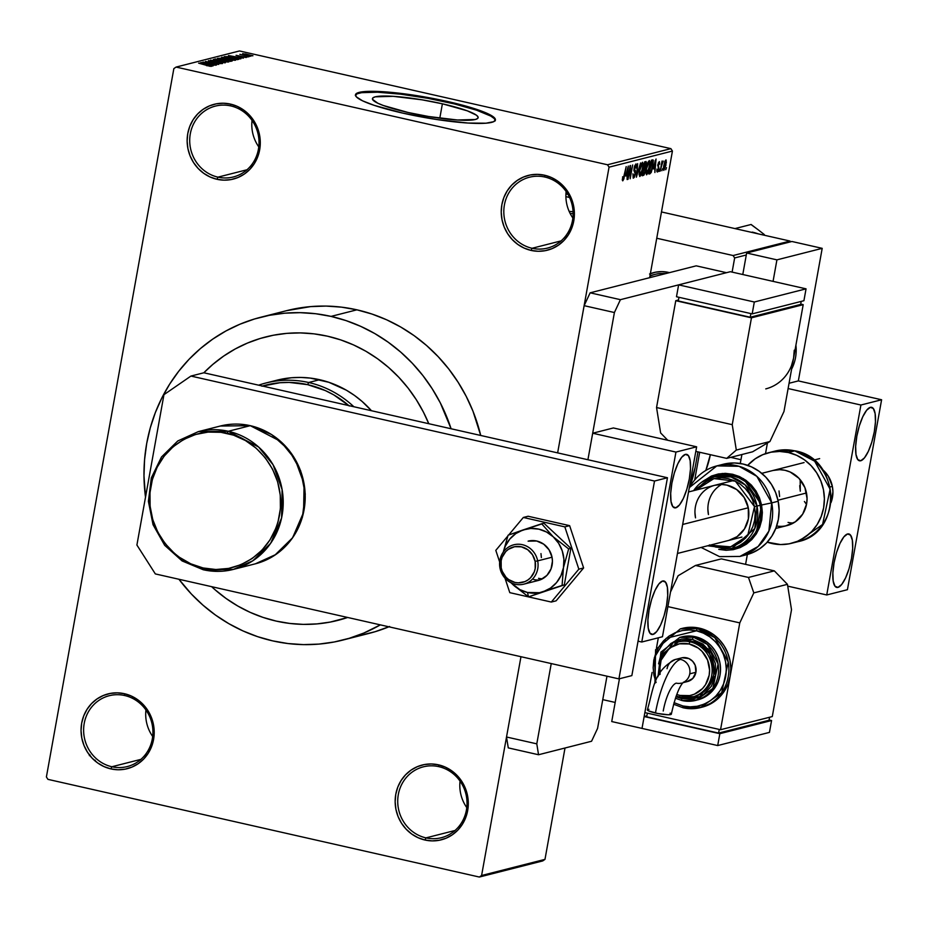 <?xml version="1.0" encoding="UTF-8"?>
<svg xmlns="http://www.w3.org/2000/svg" width="928" height="928" viewBox="0 0 928 928"><rect width="100%" height="100%" fill="white"/><g stroke="black" fill="none" stroke-linecap="round" stroke-linejoin="round"><path stroke-width="1.39" d="M544.875 177.039A36.563 34.533 -104.3 0 0 504.403 204.949A36.563 34.533 -104.3 0 0 532.057 248.275L531.048 250.409A38.593 36.447 75.7 0 1 501.862 204.682A38.593 36.447 75.7 0 1 544.585 175.23L544.875 177.039A36.563 34.533 75.7 0 1 573.098 212.245A36.563 34.533 75.7 0 1 547.474 248.089A36.563 34.533 75.7 0 1 532.057 248.275A36.563 34.533 75.7 0 1 503.834 213.069A36.563 34.533 75.7 0 1 529.447 177.225A36.563 34.533 75.7 0 1 544.875 177.039L544.585 175.23L537.44 174.36L530.306 174.974L523.462 177.039L517.174 180.484L511.676 185.171L507.187 190.913L503.881 197.502L501.862 204.682L501.236 212.176L502.013 219.681L504.171 226.942L507.616 233.647L512.221 239.552L517.812 244.435L524.169 248.101L531.048 250.409L538.194 251.279L545.328 250.664L552.16 248.6L558.459 245.154L563.946 240.48L568.446 234.726L571.752 228.137L573.771 220.957L574.397 213.475L573.62 205.958L571.462 198.708L568.017 191.992L563.412 186.087L557.821 181.204L551.464 177.538L544.585 175.23A38.593 36.447 75.7 0 1 573.771 220.957A38.593 36.447 75.7 0 1 531.048 250.409L532.057 248.275L561.104 240.886L532.057 248.275A36.563 34.533 -104.3 0 0 572.518 220.365A36.563 34.533 -104.3 0 0 544.875 177.039M572.866 217.987A36.563 34.533 75.7 0 1 566.138 191.528A36.563 34.533 -104.3 0 0 572.866 217.987M438.782 766.644A36.563 34.533 -104.3 0 0 398.321 794.554A36.563 34.533 -104.3 0 0 425.964 837.88L424.966 840.026A38.593 36.447 75.7 0 1 395.78 794.287A38.593 36.447 75.7 0 1 438.492 764.834L438.782 766.644A36.563 34.533 75.7 0 1 467.004 801.85A36.563 34.533 75.7 0 1 441.392 837.694A36.563 34.533 75.7 0 1 425.964 837.88A36.563 34.533 75.7 0 1 397.741 802.674A36.563 34.533 75.7 0 1 423.365 766.83A36.563 34.533 75.7 0 1 438.782 766.644L438.492 764.834L431.346 763.964L424.224 764.579L417.38 766.644L411.092 770.089L405.594 774.776L401.105 780.518L397.787 787.106L395.78 794.287L395.154 801.78L395.931 809.297L398.077 816.547L401.522 823.252L406.128 829.156L411.719 834.04L418.087 837.706L424.966 840.026L432.112 840.884L439.234 840.269L446.078 838.204L452.365 834.771L457.864 830.084L462.353 824.331L465.67 817.742L467.677 810.573L468.304 803.08L467.538 795.563L465.38 788.313L461.935 781.608L457.33 775.692L451.739 770.808L445.382 767.143L438.492 764.834A38.593 36.447 75.7 0 1 467.677 810.573A38.593 36.447 75.7 0 1 424.966 840.026L425.964 837.88L455.022 830.49L425.964 837.88A36.563 34.533 -104.3 0 0 466.436 809.97A36.563 34.533 -104.3 0 0 438.782 766.644M466.784 807.604A36.563 34.533 75.7 0 1 460.056 781.132A36.563 34.533 -104.3 0 0 466.784 807.604M124.688 695.524A36.563 34.533 -104.3 0 0 84.216 723.422A36.563 34.533 -104.3 0 0 111.87 766.748L110.861 768.894A38.593 36.447 75.7 0 1 81.676 723.156A38.593 36.447 75.7 0 1 124.398 693.703L124.688 695.524A36.563 34.533 75.7 0 1 152.911 730.73A36.563 34.533 75.7 0 1 127.287 766.563A36.563 34.533 75.7 0 1 111.87 766.748A36.563 34.533 75.7 0 1 83.648 731.542A36.563 34.533 75.7 0 1 109.26 695.71A36.563 34.533 75.7 0 1 124.688 695.524L124.398 693.703L117.253 692.845L110.119 693.46L103.275 695.524L96.988 698.958L91.489 703.644L87 709.398L83.694 715.987L81.676 723.156L81.049 730.649L81.826 738.166L83.984 745.416L87.429 752.121L92.034 758.037L97.626 762.92L103.982 766.586L110.861 768.894L118.007 769.764L125.141 769.15L131.973 767.085L138.272 763.64L143.759 758.953L148.26 753.211L151.566 746.622L153.584 739.442L154.21 731.948L153.433 724.432L151.276 717.182L147.83 710.477L143.225 704.572L137.634 699.689L131.277 696.023L124.398 693.703A38.593 36.447 75.7 0 1 153.584 739.442A38.593 36.447 75.7 0 1 110.861 768.894L111.87 766.748L140.917 759.359L111.87 766.748A36.563 34.533 -104.3 0 0 152.331 738.85A36.563 34.533 -104.3 0 0 124.688 695.524M152.679 736.472A36.563 34.533 75.7 0 1 145.951 710.013A36.563 34.533 -104.3 0 0 152.679 736.472M230.77 105.92A36.563 34.533 -104.3 0 0 190.31 133.818A36.563 34.533 -104.3 0 0 217.952 177.144L216.955 179.29A38.593 36.447 75.7 0 1 187.769 133.551A38.593 36.447 75.7 0 1 230.48 104.098L230.77 105.92A36.563 34.533 75.7 0 1 258.993 141.114A36.563 34.533 75.7 0 1 233.38 176.958A36.563 34.533 75.7 0 1 217.952 177.144A36.563 34.533 75.7 0 1 189.73 141.938A36.563 34.533 75.7 0 1 215.354 106.094A36.563 34.533 75.7 0 1 230.77 105.92L230.48 104.098L223.335 103.24L216.212 103.843L209.368 105.92L203.081 109.353L197.583 114.04L193.094 119.782L189.776 126.37L187.769 133.551L187.131 141.044L187.908 148.561L190.066 155.811L193.511 162.516L198.116 168.432L203.708 173.304L210.064 176.981L216.955 179.29L224.1 180.148L231.223 179.545L238.067 177.468L244.354 174.035L249.852 169.348L254.342 163.606L257.659 157.018L259.666 149.837L260.292 142.344L259.515 134.827L257.369 127.577L253.924 120.872L249.319 114.956L243.728 110.084L237.359 106.407L230.48 104.098A38.593 36.447 75.7 0 1 259.666 149.837A38.593 36.447 75.7 0 1 216.955 179.29L217.952 177.144L247.01 169.754L217.952 177.144A36.563 34.533 -104.3 0 0 258.425 149.246A36.563 34.533 -104.3 0 0 230.77 105.92M258.773 146.868A36.563 34.533 75.7 0 1 252.045 120.396A36.563 34.533 -104.3 0 0 258.773 146.868M567.971 194.393A71.085 10.138 10.2 0 0 565.941 193.94L567.971 194.393M565.987 193.128A71.085 10.138 -169.8 0 1 567.402 193.453L565.987 193.128M408.192 112.508A53.696 7.656 -169.8 0 1 372.441 98.646A53.696 7.656 -169.8 0 1 442.389 103.808L439.802 118.192L442.389 103.808L467.306 110.838L476.389 115.165L478.059 116.963L477.688 118.424L475.322 119.492L457.388 119.99L428.632 116.51L408.192 112.508L383.276 105.479L377.824 103.228L372.522 99.354L372.882 97.892L375.26 96.825L393.194 96.326L421.938 99.806L442.389 103.808A53.696 7.656 -169.8 0 1 478.14 117.67A53.696 7.656 -169.8 0 1 408.192 112.508M495.274 120.338A71.085 10.138 10.2 0 0 447.922 102.405L448.073 101.616A71.085 10.138 -169.8 0 1 495.401 119.956A71.085 10.138 -169.8 0 1 402.798 113.123L436.694 119.515L467.921 123.041L485.97 123.204L493.557 121.73L495.378 120.048L493.07 116.638L484.938 112.427L460.555 104.644L420.999 96.315L382.939 91.698L368.625 91.35L359.206 92.371L355.482 94.691L356.352 96.86L362.593 100.839L374.251 105.374L402.798 113.123A71.085 10.138 -169.8 0 1 355.47 94.784A71.085 10.138 -169.8 0 1 448.073 101.616L447.922 102.405A71.085 10.138 10.2 0 0 355.447 95.19M650.006 275.651L655.029 274.375A32.492 30.694 75.7 0 1 665.457 273.656A32.492 30.694 -104.3 0 0 649.902 276.208M650.354 273.69A34.533 32.608 75.7 0 1 668.45 272.403L662.058 271.626L655.678 272.171L649.554 274.015M260.791 317.237A166.553 157.308 75.7 0 1 331.041 316.402L315.694 313.734L300.22 312.666L284.745 313.188L269.445 315.3L254.458 319L239.923 324.22L225.991 330.936L212.779 339.08L200.436 348.557L189.057 359.287L178.779 371.177L169.673 384.099L161.855 397.926L155.37 412.531L150.301 427.773L146.694 443.503L144.582 459.58L143.979 475.832L145.51 497.211A166.553 157.308 75.7 0 1 260.791 317.237L286.671 310.648A166.553 157.308 -104.3 0 1 356.909 309.824L371.977 314.047L386.628 319.789L400.699 327.004L414.074 335.611L426.613 345.541L438.19 356.688L448.723 368.938L458.072 382.185L466.181 396.291L472.955 411.139L480.716 435.464A166.553 157.308 -104.3 0 0 356.909 309.824L331.041 316.402A166.553 157.308 75.7 0 1 451.089 428.759L440.313 402.88L432.204 388.762L422.855 375.515L412.322 363.266L400.734 352.118L388.194 342.2L374.831 333.581L360.748 326.378L346.109 320.624L331.041 316.402L356.909 309.824L341.562 307.156L326.088 306.078L310.613 306.611L286.485 310.694M342.908 640.053A166.553 157.308 75.7 0 1 272.658 640.877L288.005 643.545L303.491 644.624L318.954 644.09L334.266 641.979L349.253 638.29L363.788 633.058L380.341 624.869A166.553 157.308 75.7 0 1 342.908 640.053L368.776 633.464A166.553 157.308 -104.3 0 0 388.878 626.806M276.219 621.099A146.241 138.121 75.7 0 1 211.619 586.67L215.029 589.732L211.619 586.67A146.241 138.121 75.7 0 0 276.219 621.099L262.995 617.387L250.131 612.341L237.777 606.007L226.038 598.444L215.029 589.732L226.038 598.444L237.777 606.007L250.131 612.341L262.995 617.387L276.219 621.099L289.698 623.43L276.219 621.099A146.241 138.121 75.7 0 0 337.908 620.368A146.241 138.121 75.7 0 1 276.219 621.099M203.847 372.778A146.241 138.121 75.7 0 1 265.802 336.922A146.241 138.121 75.7 0 1 327.48 336.191A146.241 138.121 75.7 0 1 428.782 423.702L423.423 412.113L428.782 423.702A146.241 138.121 75.7 0 0 327.48 336.191L340.715 339.892L353.568 344.938L365.934 351.271L377.673 358.834L388.681 367.546L398.854 377.336L408.1 388.09L416.312 399.724L423.423 412.113L416.312 399.724L408.1 388.09L398.854 377.336L388.681 367.546L377.673 358.834L365.934 351.271L353.568 344.938L340.715 339.892L327.48 336.191L314.012 333.848L327.48 336.191A146.241 138.121 75.7 0 0 265.802 336.922A146.241 138.121 75.7 0 0 203.847 372.778L212.802 364.426L223.648 356.097L235.236 348.951L247.474 343.058L260.234 338.465L273.4 335.228L286.833 333.361L300.417 332.908L314.012 333.848L300.417 332.908L286.833 333.361L273.4 335.228L260.234 338.465L247.474 343.058L235.236 348.951L223.648 356.097L212.802 364.426L203.847 372.778L667.452 477.746L631.852 675.607L618.918 678.89L155.336 573.922L136.903 545.038L163.954 394.667L190.936 376.06L654.518 481.04L618.918 678.89L631.852 675.607L667.452 477.746L654.518 481.04L190.936 376.06L203.87 372.778L667.452 477.746L654.518 481.04L618.918 678.89L155.336 573.922L136.903 545.038L163.954 394.667L190.936 376.06L203.87 372.778M544.98 859.374L565.013 748.003L544.98 859.374L542.729 860.929L479.347 877.041L47.931 779.358L46.4 776.945L173.849 68.626L46.4 776.945L47.931 779.358L479.347 877.041L481.597 875.498L544.98 859.374L542.729 860.929L479.347 877.041L481.597 875.498L544.98 859.374M649.646 277.681L672.429 151.055L609.046 167.179L557.635 452.887L584.13 305.672L614.406 312.527L587.911 459.743L592.69 433.225L613.385 427.959L592.69 433.225L675.944 452.075L696.638 446.809L613.385 427.959L696.638 446.809L675.944 452.075L641.77 642.014L638.046 641.167L641.77 642.014L662.464 636.747L641.77 642.014L675.944 452.075L592.69 433.225L587.911 459.743L614.406 312.527L584.13 305.672L557.635 452.887L609.046 167.179L672.429 151.055L649.646 277.681M520.968 656.711L481.597 875.498L520.968 656.711M662.638 168.652L661.873 170.729L662.638 168.652M661.571 165.822L660.226 171.146L662.035 161.078L662.163 162.574L663.265 161.112L661.571 165.822L663.265 161.112L662.163 162.574L662.035 161.078L660.226 171.146L661.571 165.822M659.82 169.36L659.054 171.448L659.82 169.36M657.662 170.601L656.954 169.058L657.372 172.051L658.961 168.536L657.813 171.726L656.885 171.634L656.954 169.058L657.662 170.601L658.544 168.652L657.79 164.732L659.414 161.611L659.669 164.256L658.892 163.084L658.184 164.871L658.961 168.536L658.219 165.219L659.1 163.05L658.288 162.864L659.669 164.256L659.24 161.623L657.79 164.732L658.497 168.896L657.662 170.601L656.815 170.439M653.405 168.931L656.05 158.99L654.878 172.515L654.832 168.571L653.405 168.931L654.832 168.571L654.878 172.515L656.05 158.99L653.405 168.931M646.665 174.766L645.876 172.898L646.329 168.246L647.698 162.876L649.322 160.544L650.029 162.725L649.414 167.922L646.665 174.766L648.231 172.353L649.53 167.272L649.229 160.556L646.329 168.246L646.456 174.777M639.914 176.494L639.114 174.615L639.566 169.975L640.935 164.604L642.57 162.261L643.266 164.442L642.524 170.3L639.914 176.494L641.468 174.07L642.768 168.989L642.466 162.284L639.566 169.975L639.694 176.494M623.059 179.232L622.642 176.761L622.746 180.856L622.642 176.761L622.874 179.116L623.558 178.501L626.203 166.588L623.825 179.058L622.746 180.856L626.203 166.588L623.686 178.072L622.305 179.081M625.658 175.995L628.302 166.054L627.119 179.568L627.084 175.636L625.658 175.995L627.084 175.636L627.119 179.568L628.302 166.054L625.658 175.995M629.996 168.258L627.595 179.452L630.53 165.486L630.263 176.146L632.676 164.94L630.182 178.791L629.996 168.258L630.182 178.791L632.676 164.94L630.263 176.146L630.089 165.602L628.012 179.348L629.996 168.258M635.657 165.555L634.822 165.37L635.657 165.555L636.434 167.759L635.935 163.943L634.079 168.038L635.042 173.919L633.778 176.506L632.931 173.803L633.453 178.13L635.46 173.791L634.3 177.341L633.174 178.13L632.931 173.803L633.778 176.506L635.123 173.362L633.917 170.508L634.416 166.564L636.063 163.92L636.55 166.982L635.982 168.049L635.576 165.578L634.485 167.98L635.46 173.791L635.425 170.648L634.358 169.348L635.819 165.555L634.845 165.335M640.575 162.934L636.388 177.213L637.652 163.676L636.852 175.554L640.575 162.934L636.852 175.554L637.652 163.676L636.388 177.213L640.575 162.934M645.378 171.042L644.09 174.928L642.118 175.752L644.612 161.901L646.108 161.565L646.561 163.432L645.378 171.042L646.398 164.778L645.888 161.576L644.612 161.901L642.118 175.752L643.394 175.427L642.222 175.172L643.394 175.427L645.378 171.042M652.906 166.332L651.154 172.62L648.881 174.035L651.375 160.184L653.312 160.382L652.906 166.332L653.126 159.987L651.375 160.184L648.881 174.035L650.087 173.733L648.974 173.478L650.087 173.733L652.906 166.332M666.084 164.755L663.845 170.369L663.508 167.179L664.912 161.205L666.118 159.976L666.35 163.038L665.863 159.929L663.775 165.439L663.706 170.3L666.084 164.755M666.524 167.655L665.747 169.743L666.524 167.655M670.886 148.642L607.504 164.766L176.1 67.071L239.47 50.959L670.886 148.642L672.429 151.055L670.886 148.642L607.504 164.766L609.046 167.179L607.504 164.766L176.1 67.071L173.849 68.626L176.1 67.071L239.47 50.959L670.886 148.642M250.862 56.248L248.553 55.924L250.862 56.248M248.043 56.968L245.734 56.643L248.043 56.968M240.886 58.789L237.29 57.803L238.705 57.432L243.449 58.128L228.462 55.576L240.456 58.893L237.29 57.803L238.705 57.432L243.449 58.128L228.462 55.576L240.886 58.789M221.862 57.176L227.244 59.148L235.596 60.192L229.1 58.058L221.792 57.513L232.197 60.076L235.457 60.25L230.26 58.313L221.641 57.316M215.099 58.893L220.481 60.877L228.833 61.921L222.337 59.775L215.041 59.241L225.434 61.793L228.694 61.967L223.497 60.03L214.878 59.032M222.233 63.614L219.681 62.42L211.456 61.77L210.134 60.9L213.765 61.132L208.51 60.888L219.286 62.524L220.655 63.649L216.398 62.942L222.233 63.614L220.052 62.501L208.382 60.622L212.396 61.944L219.959 62.686L220.609 63.278L217.256 63.127L222.5 63.452M213.138 65.842L209.531 64.856L215.702 65.192L200.715 62.64L212.698 65.958L209.531 64.856L215.702 65.192L201.144 62.524L213.138 65.842M211.526 66.329L198.638 63.162L209.948 66.282L211.63 66.294L210.795 65.784L199.044 63.058L209.624 65.691L206.515 65.621L211.7 66.236M216.584 64.96L205.981 62.57L218.753 64.415L205.517 61.41L215.725 63.928L202.93 62.072L216.166 65.076L205.981 62.57L218.753 64.415L205.517 61.41L215.725 63.928L202.93 62.072L216.584 64.96M225.365 62.733L213.405 59.404L223.59 62.443L210.494 60.146L224.959 62.837L213.405 59.404L223.59 62.443L210.494 60.146L225.365 62.733M231.965 61.051L223.184 58.522L217.454 58.383L230.689 61.376L231.884 60.575L221.804 58.244L217.454 58.383L230.689 61.376L232.29 60.877M238.658 59.346L233.52 57.443L224.205 56.654L237.452 59.659L238.937 59.23L238.102 58.661L229.75 56.666L224.205 56.654L237.452 59.659L238.972 59.172M246.152 57.524L236.072 55.297L246.361 57.408M239.9 54.323L249.214 56.666L239.842 54.358M252.764 55.842L242.672 53.627L252.938 55.738M347.664 617.468A146.241 138.121 75.7 0 1 337.908 620.368A146.241 138.121 75.7 0 0 347.664 617.468L330.31 622.062L316.877 623.918L303.294 624.382L289.698 623.43L303.294 624.382L316.877 623.918L330.31 622.062L347.664 617.468M615.183 702.438L602.759 699.631L615.183 702.438M734.651 257.949L732.111 272.101L734.651 257.949L746.298 254.98L734.651 257.949L733.12 255.536L656.734 238.241L733.12 255.536L734.651 257.949M699.689 452.272L694.759 479.66L699.689 452.272M790.03 241.06L733.12 255.536L790.03 241.06L790.528 241.848L790.03 241.06L661.467 211.944L790.03 241.06M570.094 213.382L573.121 213.742A71.085 10.138 -169.8 0 1 570.094 213.382M669.448 272.646L668.45 272.403A34.533 32.608 75.7 0 1 669.448 272.646M360.134 635.402L375.121 631.701L389.656 626.481M272.658 640.877A166.553 157.308 75.7 0 1 178.942 579.269L191.377 594.024L202.965 605.16L215.505 615.09L228.88 623.697L242.95 630.912L257.59 636.654L272.658 640.877M495.239 120.837L494.369 118.668L490.842 116.104L476.47 110.154L454.302 103.901L427.727 98.298L400.768 94.192L377.557 92.22L361.607 92.672L357.164 93.798L355.343 95.48M565.894 196.608L569.572 197.502A53.696 7.656 -169.8 0 0 565.894 196.608M573.075 211.723L569.131 211.34A53.696 7.656 -169.8 0 0 573.075 211.723M208.127 64.473L202.339 62.884L209.264 64.183L209.125 64.96L209.264 64.183L208.092 64.682L202.339 62.884L209.264 64.183L208.127 64.473M223.462 60.216L227.012 61.26L227.07 61.99L216.653 59.241L223.045 60.123L226.096 61.642L216.781 59.601L223.486 60.227M227.696 62.025L227.847 61.213L227.696 62.025M228.694 61.967L227.847 61.213M223.37 59.52L219.402 58.626L222.998 58.673L224.437 59.183L224.309 59.926L224.437 59.183L224.042 59.868L219.402 58.626L222.755 58.615L224.414 59.137L223.37 59.52M229.552 60.923L224.912 59.868L228.926 59.96L230.689 60.552L230.318 61.294L230.434 60.703L224.912 59.868L229.251 60.03L230.666 60.529L229.552 60.923M230.678 60.598L230.55 61.341L230.434 60.703M234.459 60.308L234.61 59.496L234.459 60.308M235.457 60.25L234.61 59.496M227.673 59.056L223.416 57.524L226.641 57.768L233.902 59.902L227.638 59.241L223.37 57.791L225.144 57.559L234.065 59.798L227.673 59.056M236.315 59.206L226.165 56.898L233.09 57.536L236.164 58.313L236.965 59.543L226.165 56.898L232.429 57.385L236.164 58.313L237.058 59.009L236.315 59.206M235.874 57.408L230.086 55.831L237.023 57.118L236.884 57.907L237.023 57.118L235.84 57.617L230.086 55.831L237.023 57.118L235.874 57.408M243.867 56.724L244.806 57.211M238.194 55.982L237.556 55.576M242.324 55.065L241.593 54.717M247.034 54.903L251.407 55.529L246.999 55.088L244.11 54.021L245.468 53.952L251.488 55.46L247.034 54.903M236.164 58.313L237.058 59.009M89.343 755.624L89.54 755.032M90.051 754.928L89.749 755.694M95.248 760.252L95.201 761.111M622.317 179.058L622.943 179.208M622.282 180.044L622.746 180.856M625.46 175.264L627.084 175.636L625.46 175.264M626.087 174.336L627.862 167.539L627.235 174.046L625.727 174.255L627.235 174.046L627.862 167.539L626.087 174.336M633.882 169.894L634.845 170.114L633.882 169.894M633.905 170.311L635.425 170.648L633.905 170.311M642.176 163.896L639.972 169.894L642.176 163.896L641.318 163.699L642.327 163.896L642.756 165.973L642.373 169.058L640.192 174.87L639.601 169.801L640.053 174.87L639.125 174.661L639.937 174.812M644.171 167.504L645.424 167.794L644.171 167.504M645.447 163.235L644.728 163.421L643.986 167.562L644.357 163.34L645.447 163.235L644.415 163.003L645.83 163.212L645.215 167.121L643.603 167.469L645.215 167.121L645.946 165.103L645.969 163.305L644.426 162.899M644.508 168.966L643.696 169.174L642.826 174.035L644.403 173.107L645.099 170.137L644.508 168.966L644.96 171.158L644.148 173.524L642.443 173.942L643.313 169.093L644.508 168.966L643.382 168.71L644.798 168.954L643.394 168.641M648.939 162.18L646.735 168.165L648.939 162.18L648.08 161.982L649.09 162.18L649.519 164.256L649.124 167.342L646.955 173.153L646.364 168.084L646.816 173.153L645.876 172.944M645.876 172.91L646.688 173.095M653.126 159.987L652.523 159.894M652.222 161.518L651.491 161.704L649.577 172.306L651.108 161.611L652.222 161.518L651.178 161.275L652.755 161.646L651.723 169.847L650.319 172.121L649.206 172.225L650.667 171.958L651.572 170.323L652.755 161.646M653.219 168.212L654.832 168.571L653.219 168.212M653.834 167.284L655.272 160.405L654.982 166.994L653.486 167.202L654.982 166.994L655.609 160.486L653.834 167.284M656.815 170.404L657.465 170.555M658.996 163.05L658.288 162.887M657.685 165.462L658.59 165.671L657.685 165.462M665.596 161.379L664.193 165.335L665.596 161.379L664.9 161.217L665.678 161.368L665.654 164.952L664.251 168.919L663.392 168.745L664.251 168.919L663.81 165.242L664.077 168.873M640.192 174.87L641.492 172.689L642.698 166.704L642.582 164.175L641.329 163.676M646.955 173.153L648.254 170.972L649.461 164.987L649.345 162.458L648.092 161.948M664.251 168.919L665.921 163.142L665.77 161.426L664.912 161.194M276.706 380.248L291.427 377.754L300.858 377.441L310.3 378.09L328.837 382.29L346.353 390.189L354.508 395.444L362.152 401.499L371.444 410.721A101.558 95.92 -104.3 0 0 319.65 379.714L308.664 382.51A101.558 95.92 75.7 0 1 353.858 406.742A101.558 95.92 -104.3 0 0 308.664 382.51L307.655 384.656A99.528 93.995 75.7 0 1 348.847 405.606M319.65 379.714A101.558 95.92 -104.3 0 0 276.822 380.225L265.826 383.02A101.558 95.92 75.7 0 1 308.664 382.51L319.65 379.714M349.299 406L333.825 394.922L325.415 390.607L307.655 384.656L308.664 382.51A101.558 95.92 -104.3 0 0 258.622 385.178A101.558 95.92 75.7 0 1 265.826 383.02M262.45 386.036A99.528 93.995 75.7 0 1 307.655 384.656L289.234 382.417L279.989 382.73L261.893 386.199M764.312 234.552L758.025 229.668L764.312 234.552M751.668 224.994L758.025 229.668L751.123 224.483L734.964 228.59L751.123 224.483L751.668 224.994M758.222 233.856A54.949 51.898 -104.3 0 0 752.225 232.104M203.383 569.769L233.369 569.409L252.868 560.767L270.64 543.321L281.59 517.952L282.112 489.624L273.052 464.731L258.541 446.96L228.3 431.276A2.03 0.603 102.8 0 0 227.29 433.411C246.604 434.977 287.61 465.264 279.525 515.249C269.688 564.85 221.421 574.919 203.093 567.959A2.03 0.603 102.8 0 0 203.278 569.769A2.03 0.603 102.8 0 0 203.383 569.769A2.03 0.603 -77.2 0 1 203.278 569.769A2.03 0.603 -77.2 0 1 203.093 567.959L215.876 569.502L228.624 568.412L240.874 564.711L252.126 558.552L261.963 550.176L270.002 539.887L275.929 528.102L278.029 521.78L280.407 508.59L280.268 495.1L277.634 481.818L272.6 469.266L265.362 457.922L256.198 448.224L245.444 440.545L233.543 435.162L220.934 432.309L208.104 432.088L195.541 434.49L183.732 439.443L173.142 446.751L164.163 456.124L157.145 467.213L152.354 479.59L149.976 492.78L150.116 506.27L152.749 519.552L157.783 532.104L165.022 543.448L174.186 553.146L179.394 557.264L190.774 563.818L203.093 567.959C183.779 566.393 142.773 536.106 150.858 486.121C160.695 436.52 208.962 426.451 227.29 433.411A2.03 0.603 -77.2 0 1 228.3 431.276A71.085 67.141 75.7 0 1 283.179 499.728A71.085 67.141 75.7 0 1 233.369 569.409A71.085 67.141 75.7 0 1 203.383 569.769M250.467 425.72A2.03 0.603 102.8 0 0 250.386 425.674A2.03 0.603 102.8 0 0 250.282 425.674L280.534 441.357L295.034 459.14L304.106 484.033L303.572 512.349L292.622 537.73L274.85 555.164L255.351 563.818A71.085 67.141 -104.3 0 0 305.161 494.125A71.085 67.141 -104.3 0 0 250.282 425.674L228.3 431.276L250.282 425.674A71.085 67.141 -104.3 0 0 220.307 426.033L250.282 425.674A2.03 0.603 -77.2 0 1 250.386 425.674A2.03 0.603 -77.2 0 1 250.467 425.72M198.314 431.624A71.085 67.141 75.7 0 1 228.3 431.276L198.314 431.624L220.307 426.033L250.374 425.674L271.579 434.524L288.979 450.138L300.649 470.763L305.277 494.102L302.342 517.534L292.181 538.437L275.906 554.468L255.351 563.818L233.369 569.409L203.29 569.769L182.097 560.93L164.685 545.316L153.027 524.68L148.399 501.352L151.322 477.92L161.484 457.005L177.758 440.974L198.314 431.624M652.999 634.439L650.029 633.256L648.231 628.186L647.906 619.997L649.078 609.951L651.584 599.558L655.029 590.405L658.903 583.898L662.615 581.021A27.422 8.12 -77.2 0 1 663.868 580.986A27.422 8.12 -77.2 0 1 666.153 607.515A27.422 8.12 -77.2 0 1 652.999 634.439A27.422 8.12 -77.2 0 1 651.758 634.474A27.422 8.12 -77.2 0 1 649.461 607.944A27.422 8.12 -77.2 0 1 662.615 581.021L665.585 582.204L667.383 587.273L667.708 595.451L666.536 605.508L664.03 615.89L660.585 625.043L656.711 631.55L652.999 634.439M675.781 507.813L672.812 506.63L671.025 501.561L670.689 493.371L671.86 483.314L674.366 472.932L677.811 463.78L681.686 457.272L685.398 454.384A27.422 8.12 -77.2 0 1 686.65 454.36A27.422 8.12 -77.2 0 1 688.936 480.878A27.422 8.12 -77.2 0 1 675.781 507.813A27.422 8.12 -77.2 0 1 674.54 507.836A27.422 8.12 -77.2 0 1 672.243 481.319A27.422 8.12 -77.2 0 1 685.398 454.384L688.379 455.567L690.165 460.636L690.502 468.826L689.318 478.883L686.824 489.265L683.368 498.417L679.493 504.925L675.781 507.813M662.464 636.747L696.638 446.809L662.464 636.747M701.104 547.439L719.548 556.626L739.883 556.44L746.344 554.793A46.713 44.126 -104.3 0 0 778.186 501.248L771.713 502.895A46.713 44.126 75.7 0 1 739.883 556.44L758.095 546.511L768.894 531.094L771.713 502.895L761.586 504.994L755.844 534.586L740.08 547.624L718.748 549.353M707.646 545.78L731.705 548.668L754.789 528.496L757.039 506.073L754.499 506.595L747.678 535.723L730.649 546.847L710.013 545.177M721.578 484.474A28.432 26.854 -104.3 0 0 708.447 514.553L707.878 509.02M694.944 512.302L695.513 517.847A28.432 26.854 75.7 0 1 714.885 485.251A28.432 26.854 75.7 0 1 748.281 507.778L748.386 518.833L744.453 528.972L737.087 536.651L728.805 540.398M731.705 548.668L734.941 547.845A37.166 35.102 -104.3 0 0 760.264 505.25L757.039 506.073A37.166 35.102 75.7 0 1 731.705 548.668L707.577 545.792M746.182 554.84L752.167 552.844L759.788 548.692L766.447 543.031L771.887 536.071L775.901 528.102L778.348 519.413L779.114 510.354L778.186 501.248A46.713 44.126 -104.3 0 0 723.318 464.244L716.845 465.891A46.713 44.126 75.7 0 1 771.713 502.895L778.186 501.248L775.588 492.466L771.423 484.346L765.844 477.189L759.081 471.273L751.39 466.83L743.061 464.023L734.419 462.968L723.144 464.29M689.144 488.43A46.713 44.126 75.7 0 1 716.845 465.891L689.295 487.618M718.922 549.399L726.125 550.281L733.259 549.678L740.103 547.613L746.39 544.179L751.889 539.504L756.39 533.762L759.707 527.174L761.726 520.005L762.364 512.511L761.586 504.994L759.44 497.744L756.007 491.028L751.402 485.112L745.81 480.228L739.454 476.551L732.575 474.243L725.429 473.361L718.307 473.976L711.463 476.029L701.8 482.096L722.262 473.454L743.409 478.639L761.586 504.994L771.713 502.895L756.842 476.342L739.048 466.297L716.845 465.891M716.474 475.844L725.441 474.788L732.32 475.623L738.955 477.85L745.08 481.388L750.45 486.098L754.893 491.794L758.199 498.255L760.264 505.25L761.006 512.488L760.403 519.703L758.454 526.605L755.264 532.95L750.926 538.484L745.636 542.984L734.814 547.88M760.264 505.25A37.166 35.102 -104.3 0 0 716.613 475.797L713.377 476.621A37.166 35.102 75.7 0 1 757.039 506.073L760.264 505.25M693.622 490.657A37.166 35.102 75.7 0 1 713.377 476.621L693.622 490.657M709.444 544.922L715.708 547.033L722.216 547.833L728.712 547.276L734.941 545.397L740.66 542.277L745.671 538.008L749.766 532.788L752.794 526.791L754.626 520.26L755.206 513.439L754.499 506.595L752.55 499.983L749.418 493.882L745.23 488.488L740.138 484.045L734.35 480.704L728.086 478.593L721.578 477.792L715.094 478.349L708.864 480.217L703.134 483.349L695.988 490.065L713.957 478.581L735.382 481.18L754.499 506.595L757.039 506.073L745.207 484.938L731.044 476.946L713.377 476.621L693.552 490.68M714.78 485.286L721.648 484.474L726.902 485.112L736.658 489.532L744.163 497.489L748.281 507.778A28.432 26.854 75.7 0 1 728.909 540.374M509.797 592.656L551.313 602.052L556.104 600.834L551.313 602.052L578.84 569.166L583.619 567.948L556.104 600.834L583.619 567.948L578.84 569.166L564.839 526.872L569.63 525.654L583.619 567.948L569.63 525.654L564.839 526.872L523.334 517.464L528.113 516.246L569.63 525.654L528.113 516.246L523.334 517.464L508.672 534.992L523.334 517.464L564.839 526.872L578.84 569.166L551.313 602.052L509.797 592.656L505.006 578.167L509.797 592.656M507.813 536.013L495.807 550.362L499.658 561.997L495.807 550.362L507.813 536.013M538.553 578.33A20.312 19.186 -104.3 0 0 542.509 578.794M540.224 579.849A20.312 19.186 75.7 0 1 533.762 579.548A20.312 19.186 -104.3 0 0 540.224 579.849M539.064 593.143L543.39 591.658A32.492 30.694 75.7 0 1 527.487 592.47L528.519 596.878L564.305 584.895L528.519 596.878L564.305 584.895L562.078 585.464L563.458 567.669L568.655 548.912L570.882 548.344L564.305 584.895L570.882 548.344L568.655 548.912L553.25 536.825L541.674 523.775L543.901 523.206L570.882 548.344L543.901 523.206L508.103 535.201L503.266 552.102L508.103 535.201L522.974 529.969L515.806 533.588L509.808 539.052L505.412 546L503.312 552.032A32.492 30.694 75.7 0 1 522.974 529.969A32.492 30.694 75.7 0 1 553.25 536.825L546.522 532.011L538.878 529.157L530.851 528.461L522.974 529.969L541.674 523.775L553.25 536.825A32.492 30.694 75.7 0 1 563.458 567.669L563.899 559.248L562.252 550.919L558.621 543.274L553.25 536.825L568.655 548.912L563.458 567.669A32.492 30.694 75.7 0 1 543.39 591.658L550.559 588.05L556.556 582.575L560.953 575.627L563.458 567.669L562.078 585.464L539.504 592.69L527.487 592.47A32.492 30.694 75.7 0 1 513.114 584.802L528.519 596.878L539.064 593.143M528.241 541.117L528.171 541.128A20.312 19.186 75.7 0 1 536.744 541.024L543.715 544.179L549.074 549.852L552.032 557.206L552.438 561.162L551.046 568.876L546.94 575.372L540.734 579.652L537.138 580.731M510.922 582.691L519.842 589.616L527.487 592.47L528.519 596.878L513.114 584.802A32.492 30.694 75.7 0 1 511.142 582.796L513.114 584.802L510.922 582.691M528.102 541.152L536.744 541.024A20.312 19.186 75.7 0 1 552.427 560.582A20.312 19.186 75.7 0 1 538.194 580.499L523.833 584.153A20.312 19.186 75.7 0 1 499.983 568.064A20.312 19.186 -104.3 0 0 522.766 584.385A20.312 19.186 -104.3 0 0 537.672 560.872L535.143 561.394A18.282 17.261 75.7 0 1 521.722 582.564A18.282 17.261 75.7 0 1 501.213 567.866L499.983 568.064A20.312 19.186 75.7 0 1 513.822 544.782A20.312 19.186 75.7 0 1 537.672 560.872A20.312 19.186 75.7 0 1 523.833 584.153M642.014 728.41L611.738 721.555L619.44 678.762L611.738 721.555L642.014 728.41L644.148 716.544L719.838 733.688L771.574 720.522L769.092 719.954L771.574 720.522L769.44 732.389L771.574 720.522L719.838 733.688L717.704 745.555L719.838 733.688L644.148 716.544L642.014 728.41L717.704 745.555L642.014 728.41L652.094 672.429L642.014 728.41M658.323 637.803L656.502 647.872L658.323 637.803M798.347 380.909L822.196 248.344L791.92 241.489L822.196 248.344L776.922 259.863L746.646 253.008L791.92 241.489L746.646 253.008L776.922 259.863L773.059 281.37L776.922 259.863L822.196 248.344L798.347 380.909L789.055 383.264L798.347 380.909L881.6 399.759L860.906 405.026L881.6 399.759L798.347 380.909M741.901 454.523L740.973 459.696L730.696 457.365L740.973 459.696L740.219 463.478A30.462 9.013 -77.2 0 0 740.973 459.696L741.901 454.523M742.783 274.514L746.646 253.008L742.783 274.514M710.349 454.685L705.837 470.403A30.462 9.013 102.8 0 0 710.349 454.685M695.118 467.584L697.949 451.878L695.118 467.584A30.462 9.013 -77.2 0 1 689.318 487.455L695.118 467.584M620.414 299.674L590.138 292.819L696.209 265.837L726.485 272.693L620.414 299.674L614.406 312.527L620.414 299.674L726.485 272.693L696.209 265.837L590.138 292.819L584.13 305.672L590.138 292.819L620.414 299.674M551.244 663.566L536.79 743.85L506.514 736.994L508.266 747.887L538.542 754.742L591.565 741.252L597.586 728.387L606.982 676.187L597.586 728.387L591.565 741.252L538.542 754.742L508.266 747.887L506.514 736.994L536.79 743.85L538.542 754.742L536.79 743.85L551.244 663.566M795.911 345.204L791.596 369.182A40.623 38.361 -104.3 0 0 795.911 345.204M794.252 350.204L793.591 358.092L803.196 304.674L800.713 304.106L803.196 304.674L751.46 317.828L732.238 424.676L736.31 450.068L726.694 458.386L695.814 451.391L726.694 458.386L752.573 451.808L769.938 441.519L783.974 411.51L793.591 358.092A40.623 38.361 75.7 0 1 765.762 388.89M793.591 358.092L803.196 304.674L751.46 317.828L675.77 300.695L751.46 317.828L732.238 424.676L656.548 407.531L732.238 424.676L736.31 450.068L769.938 441.519L783.974 411.51L793.591 358.092L791.468 365.644M675.77 300.695L678.484 299.999L675.77 300.695L656.548 407.531L675.77 300.695M750.218 317.237L800.655 304.407L750.218 317.237L678.31 300.962L750.218 317.237L750.88 313.583L750.218 317.237M667.766 440.278L660.62 432.935L656.548 407.531L660.62 432.935L667.766 440.278M678.31 300.962L678.971 297.296L678.31 300.962M801.2 301.403L800.655 304.407L801.2 301.403M676.489 296.74L678.623 284.861L754.313 302.006L752.179 313.873L676.489 296.74L678.623 284.861L730.359 271.707L678.623 284.861L754.313 302.006L806.049 288.84L803.915 300.718L752.179 313.873L754.313 302.006L806.049 288.84L730.359 271.707L806.049 288.84L803.915 300.718L752.179 313.873L676.489 296.74M736.31 450.068L726.694 458.386L752.573 451.808L769.938 441.519L736.31 450.068M552.032 557.218L537.672 560.872L552.032 557.218M832.358 486.388L830.142 486.956L832.358 486.388L832.926 491.91L830.978 502.709A28.432 26.854 75.7 0 0 822.556 469.568L828.228 476.076L832.358 486.365M806.49 492.977L777.966 500.227L806.49 492.977M748.281 507.778L682.66 524.471L748.281 507.778M800.18 480.136L800.284 491.214L799.716 485.657M804.414 501.503L806.525 504.403L804.402 501.48M535.143 561.394L532.498 554.782L527.672 549.666L521.397 546.824L514.634 546.696L508.416 549.306L505.806 551.522L502.106 557.357L501.155 560.756L501.213 567.866L502.234 571.3L506.038 577.286L508.683 579.594L514.959 582.436L518.346 582.854L524.958 581.589L527.939 579.954L530.549 577.738L534.25 571.903L535.201 568.504L535.143 561.394L537.672 560.872A20.312 19.186 -104.3 0 0 514.889 544.55A20.312 19.186 -104.3 0 0 499.983 568.064L501.213 567.866A18.282 17.261 75.7 0 1 514.634 546.696A18.282 17.261 75.7 0 1 535.143 561.394M541.372 557.554L540.966 553.598M837.972 587.389L834.991 586.206L833.205 581.137L832.868 572.947L834.04 562.902L836.546 552.508L840.002 543.356L843.877 536.848L847.577 533.971A27.422 8.12 -77.2 0 1 848.83 533.936A27.422 8.12 -77.2 0 1 851.115 560.466A27.422 8.12 -77.2 0 1 837.972 587.389A27.422 8.12 -77.2 0 1 836.72 587.424A27.422 8.12 -77.2 0 1 834.423 560.895A27.422 8.12 -77.2 0 1 847.577 533.971L850.558 535.154L852.345 540.224L852.681 548.402L851.498 558.459L849.004 568.841L845.547 577.993L841.673 584.501L837.972 587.389M860.755 460.764L857.774 459.58L855.987 454.511L855.651 446.322L856.822 436.264L859.328 425.882L862.785 416.73L866.659 410.222L870.36 407.334A27.422 8.12 -77.2 0 1 871.612 407.311A27.422 8.12 -77.2 0 1 873.898 433.828A27.422 8.12 -77.2 0 1 860.755 460.764A27.422 8.12 -77.2 0 1 859.502 460.787A27.422 8.12 -77.2 0 1 857.205 434.269A27.422 8.12 -77.2 0 1 870.36 407.334L873.341 408.517L875.127 413.586L875.464 421.776L874.292 431.833L871.786 442.215L868.33 451.368L864.455 457.875L860.755 460.764M826.732 594.964L787.733 586.136L826.732 594.964L847.426 589.698L826.732 594.964L860.906 405.026L826.732 594.964M745.59 564.363L747.353 554.526L745.59 564.363M765.507 453.641L767.421 443.004L765.507 453.641M788.104 388.542L860.906 405.026L788.104 388.542M847.426 589.698L881.6 399.759L847.426 589.698M779.59 496.48L779.021 490.947M794.762 450.857L814.633 461.158L830.131 489.207L822.579 524.482L798.092 541.639A46.713 44.126 -104.3 0 0 830.827 495.842A46.713 44.126 -104.3 0 0 794.762 450.857L788.29 452.504A46.713 44.126 75.7 0 1 824.354 497.478A46.713 44.126 75.7 0 1 791.619 543.274A46.713 44.126 75.7 0 1 771.922 543.506A46.713 44.126 75.7 0 1 767.236 542.172L780.564 544.562L789.194 543.82L797.477 541.314L805.086 537.15L811.745 531.477L817.174 524.529L821.187 516.548L823.623 507.86L824.389 498.788L823.449 489.694L820.839 480.913L816.663 472.793L811.095 465.647L804.321 459.731L796.63 455.3L788.29 452.504L794.762 450.857A46.713 44.126 -104.3 0 0 775.054 451.089L794.762 450.857A8.12 2.401 -77.2 0 1 795.157 450.846A8.12 2.401 102.8 0 0 794.762 450.857M773.198 470.426L773.094 470.45A28.432 26.854 75.7 0 1 785.088 470.31L779.822 469.672L772.989 470.473M747.701 465.357A46.713 44.126 75.7 0 1 768.593 452.736A46.713 44.126 75.7 0 1 788.29 452.504L779.648 451.449L771.017 452.191L762.735 454.697L755.125 458.861L747.701 465.357M785.633 525.898L795.308 521.838L802.674 514.147L806.594 504.008L807.058 498.487L804.901 487.606L798.962 478.303L790.157 472.004L785.088 470.31A28.432 26.854 75.7 0 1 807.035 497.686A28.432 26.854 75.7 0 1 787.118 525.561A28.432 26.854 75.7 0 1 776.666 526.002M788.058 522.418A28.432 26.854 -104.3 0 0 793.359 523.056M667.058 668.705A12.192 11.507 75.7 0 1 675.41 659.46A12.192 11.507 75.7 0 1 680.549 659.402A12.192 11.507 75.7 0 1 689.759 673.844A12.192 11.507 75.7 0 1 683.078 682.509A12.192 11.507 -104.3 0 0 689.759 673.844A12.192 11.507 -104.3 0 0 680.549 659.402A50.808 15.034 102.8 0 0 655.458 713.006A12.192 1.74 10.2 0 0 671.338 714.142C675.074 697.346 679.087 686.697 683.379 682.219M682.184 657.755L688.866 658.567L692.636 661.27L695.188 665.248L695.907 672.278L689.759 673.844L695.907 672.278A12.192 11.507 -104.3 0 0 681.558 657.894L675.41 659.46C653.579 670.793 653.718 688.24 647.35 709.862M673.577 704.224L683.17 707.797L702.334 707.101A40.623 38.361 -104.3 0 0 730.162 676.303A40.623 38.361 -104.3 0 0 699.434 628.163L697.496 628.662A40.623 38.361 75.7 0 1 728.851 667.777A40.623 38.361 75.7 0 1 700.396 707.6A40.623 38.361 75.7 0 1 683.263 707.797L700.396 707.6L721.694 692.682L728.248 662L714.78 637.617L697.496 628.662A2.03 0.603 102.8 0 0 696.499 630.796C707.287 631.666 730.197 648.602 725.684 676.535C720.186 704.248 693.216 709.874 682.962 705.988A2.03 0.603 102.8 0 0 683.159 707.797A2.03 0.603 102.8 0 0 683.263 707.797A2.03 0.603 -77.2 0 1 683.159 707.797A2.03 0.603 -77.2 0 1 682.962 705.988L690.107 706.858L697.241 706.243L704.085 704.178L710.372 700.733L715.871 696.046L720.36 690.304L723.666 683.716L725.684 676.535L726.311 669.042L725.534 661.525L723.376 654.275L719.931 647.57L715.326 641.666L709.734 636.782L703.378 633.116L696.499 630.796L689.353 629.938L682.219 630.553L675.387 632.618L669.088 636.051L663.601 640.738L659.1 646.491L655.794 653.08L653.776 660.249L653.15 667.742L653.927 675.259L656.084 682.509M682.092 700.547L695.803 700.385L712.843 688.448L718.086 663.903L707.31 644.403L693.483 637.234A2.03 0.603 102.8 0 0 692.485 639.369L708.447 649.171L715.523 675.48L699.898 696.65L681.802 698.726A2.03 0.603 102.8 0 0 681.999 700.547A2.03 0.603 102.8 0 0 682.092 700.547A2.03 0.603 -77.2 0 1 681.999 700.547A2.03 0.603 -77.2 0 1 681.802 698.726L693.077 698.935L698.471 697.299L703.436 694.585L711.324 686.349L715.523 675.48L715.407 663.636L710.987 652.616L702.937 644.09L692.485 639.369L686.848 638.684L681.21 639.172L675.816 640.807L670.851 643.522L662.963 651.758L660.353 656.954L658.567 663.833L673.96 641.666L692.485 639.369A2.03 0.603 -77.2 0 1 693.483 637.234A32.492 30.694 75.7 0 1 718.574 668.52A32.492 30.694 75.7 0 1 695.803 700.385A32.492 30.694 75.7 0 1 682.092 700.547M676.164 696.023L680.131 697.253L694.156 696.615A28.432 26.854 -104.3 0 0 714.084 668.728A28.432 26.854 -104.3 0 0 692.126 641.352L690.188 641.851A28.432 26.854 75.7 0 1 712.136 669.227A28.432 26.854 75.7 0 1 692.218 697.102A28.432 26.854 75.7 0 1 680.224 697.241A28.432 26.854 -104.3 0 0 695.652 695.965A28.432 26.854 -104.3 0 0 712.008 667.313A28.432 26.854 -104.3 0 0 690.188 641.851A2.03 0.603 102.8 0 0 689.179 643.986A26.402 24.94 75.7 0 1 709.154 675.282A26.402 24.94 75.7 0 1 679.934 695.432A2.03 0.603 102.8 0 0 680.12 697.241A2.03 0.603 102.8 0 0 680.224 697.241A2.03 0.603 -77.2 0 1 680.12 697.241A2.03 0.603 -77.2 0 1 679.934 695.432L689.69 695.606L694.376 694.19L702.438 688.634L705.512 684.702L709.154 675.282L709.584 670.155L707.577 660.052L702.067 651.421L698.25 648.08L689.179 643.986L679.424 643.812L670.434 647.582L663.601 654.716L661.339 659.228L659.959 664.135L660.063 674.412M675.398 698.227L681.999 700.547L697.74 699.886A32.492 30.694 -104.3 0 0 720.511 668.032A32.492 30.694 -104.3 0 0 695.432 636.736L693.483 637.234L695.432 636.736L701.22 638.684L706.579 641.77L711.289 645.876L715.163 650.853L718.063 656.502L719.884 662.615L720.534 668.937L720 675.248L718.307 681.291L715.523 686.848L711.741 691.685L707.113 695.629L697.624 699.921M702.194 707.136L714.038 701.777L719.826 696.847L724.559 690.792L728.039 683.855L730.162 676.303L720.546 729.721L644.867 712.588L720.546 729.721L772.282 716.567L791.514 609.719L787.443 584.327L774.346 570.871L721.358 558.876L695.49 565.454L678.124 575.743L670.503 592.018L678.124 575.743L695.49 565.454L748.478 577.448L695.49 565.454L721.358 558.876L774.346 570.871L748.478 577.448L753.814 592.888L739.778 622.885L667.882 606.61L739.778 622.885L730.162 676.303L730.823 668.415L730 660.516L727.738 652.871L724.107 645.818L719.258 639.589L713.377 634.462L706.684 630.599L699.434 628.163L691.917 627.258L682.15 628.407M644.867 712.588L652.094 672.429L644.867 712.588M791.514 609.719L787.443 584.327L753.814 592.888L739.778 622.885L720.546 729.721L772.282 716.567L791.514 609.719M769.034 720.256L769.579 717.251L769.034 720.256L718.597 733.085L719.246 729.431L718.597 733.085L646.688 716.81L647.35 713.145L646.688 716.81L718.597 733.085L769.034 720.256M769.44 732.389L717.704 745.555L769.44 732.389M646.862 715.859L644.148 716.544L646.862 715.859M699.434 628.163A40.623 38.361 -104.3 0 0 682.3 628.372L680.363 628.859A40.623 38.361 75.7 0 1 697.496 628.662L699.434 628.163M674.018 702.67L682.962 705.988L674.018 702.67M681.593 636.933L689.411 636.005L695.432 636.736A32.492 30.694 -104.3 0 0 681.72 636.898L679.783 637.397A32.492 30.694 75.7 0 1 693.483 637.234L679.783 637.397L660.945 652.106L657.987 676.698M675.92 696.696L681.802 698.726L675.92 696.696M680.027 641.526L686.859 640.714L692.126 641.352L701.881 645.76L709.398 653.706L713.528 663.996L713.632 675.05L709.711 685.189L702.357 692.88L694.051 696.638M692.126 641.352A28.432 26.854 -104.3 0 0 680.131 641.492L678.194 641.99A28.432 26.854 75.7 0 1 690.188 641.851L692.126 641.352M676.744 694.48L679.934 695.432M682.904 682.706L687.555 681.523A12.192 11.507 -104.3 0 0 695.907 672.278L692.81 678.438L686.929 681.662M659.866 673.287A26.402 24.94 75.7 0 1 689.179 643.986A2.03 0.603 -77.2 0 1 690.188 641.851A28.432 26.854 -104.3 0 0 674.749 643.127M655.702 681.535L654.31 657.755L666.13 638.336L696.499 630.796A2.03 0.603 -77.2 0 1 697.496 628.662L680.363 628.859L655.597 649.704L654.936 683.344M648.962 709.305L647.454 709.688L648.568 710.906L657.755 713.493L668.346 714.78L671.315 714.015M670.944 713.609L670.12 713.145M681.419 683.089A12.192 11.507 75.7 0 1 676.28 683.147A26.436 7.818 102.8 0 0 663.23 711.034M647.35 709.897A12.192 1.74 10.2 0 0 655.458 713.006A50.808 15.034 -77.2 0 1 680.549 659.402A12.192 11.507 -104.3 0 0 675.317 659.483M787.443 584.327L774.346 570.871L748.478 577.448L753.814 592.888L787.443 584.327M495.25 120.744L495.401 119.956M237.359 58.847L237.22 59.601M652.558 161.495L651.189 161.182M791.561 369.39L795.969 344.833M677.452 553.459L741.948 537.057M775.773 528.45L787.118 525.561M688.506 491.968L733.781 480.449M761.749 473.338L804.054 462.573M813.833 460.079L819.656 458.606M791.619 543.274L798.092 541.639C843.1 532.834 840.432 458.374 795.134 450.846L775.054 451.089L768.593 452.736M678.194 641.99L662.012 654.321L658.822 675.132"/></g></svg>
